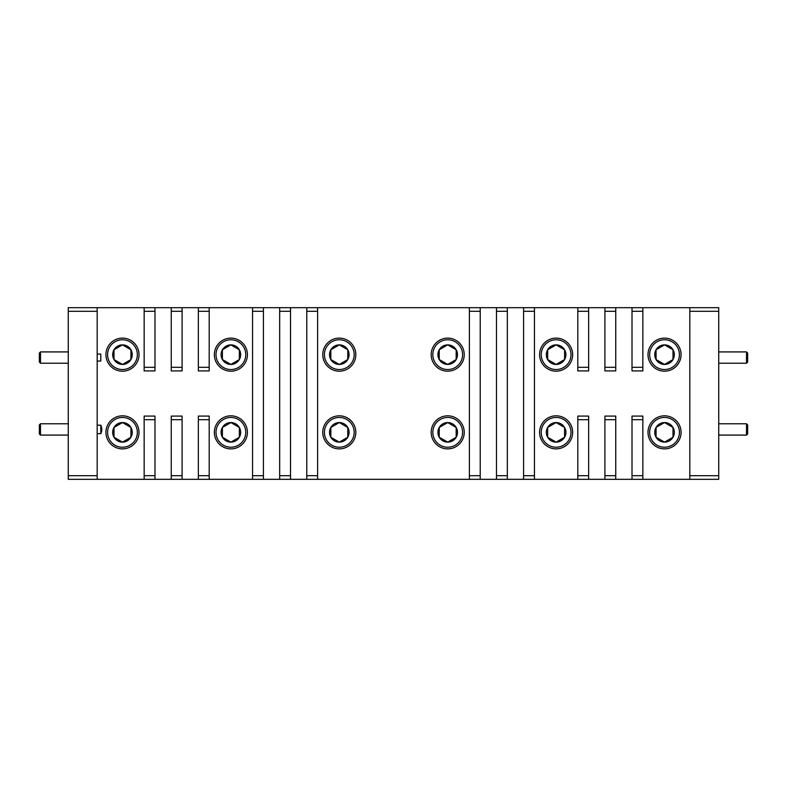 <?xml version="1.0" encoding="UTF-8"?>
<svg xmlns="http://www.w3.org/2000/svg" width="787" height="787" viewBox="0 0 787 787"><rect width="100%" height="100%" fill="white"/><g stroke="black" fill="none" stroke-linecap="round" stroke-linejoin="round"><path stroke-width="1.18" d="M40.481 351.917L40.481 363.21L39.35 362.079L39.35 353.048L40.481 351.917L68.262 351.917M40.481 363.21L68.262 363.21M40.481 423.79L40.481 435.083L39.35 433.952L39.35 424.921L40.481 423.79L68.262 423.79M40.481 435.083L68.262 435.083M747.65 433.952L746.519 435.083L746.519 423.79L747.65 424.921L747.65 433.952M718.738 423.79L746.519 423.79M718.738 435.083L746.519 435.083M747.65 362.079L746.519 363.21L746.519 351.917L747.65 353.048L747.65 362.079M718.738 351.917L746.519 351.917M718.738 363.21L746.519 363.21M107.583 432.348A14.884 14.884 0 0 0 122.467 447.232A14.884 14.884 0 0 0 137.351 432.348A14.884 14.884 0 0 0 122.467 417.464A14.884 14.884 0 0 0 107.583 432.348M139.004 432.348A16.537 16.537 0 0 1 122.467 448.885A16.537 16.537 0 0 1 105.93 432.348A16.537 16.537 0 0 1 122.467 415.811A16.537 16.537 0 0 1 139.004 432.348M112.689 432.348A9.778 9.778 0 0 0 130.937 437.238A9.778 9.778 0 0 0 122.467 422.57A9.778 9.778 0 0 0 112.689 432.348M113.997 432.348L113.997 437.238L122.467 442.127L130.937 437.238L130.937 427.459L122.467 422.57L113.997 427.459L113.997 432.348M114.253 437.385L122.467 442.127L130.937 437.238L130.937 427.459M130.681 427.311L122.467 422.57L113.997 427.459L113.997 437.238M649.649 432.348A14.884 14.884 0 0 0 664.533 447.232A14.884 14.884 0 0 0 679.417 432.348A14.884 14.884 0 0 0 664.533 417.464A14.884 14.884 0 0 0 649.649 432.348M681.07 432.348A16.537 16.537 0 0 1 664.533 448.885A16.537 16.537 0 0 1 647.996 432.348A16.537 16.537 0 0 1 664.533 415.811A16.537 16.537 0 0 1 681.07 432.348M654.754 432.348A9.778 9.778 0 0 0 673.003 437.238A9.778 9.778 0 0 0 664.533 422.57A9.778 9.778 0 0 0 654.754 432.348M656.063 432.348L656.063 437.238L664.533 442.127L673.003 437.238L673.003 427.459L664.533 422.57L656.063 427.459L656.063 432.348M664.789 441.979L673.003 437.238L673.003 427.459L664.533 422.57L656.063 427.459L656.063 437.238L664.533 442.127M541.24 432.348A14.884 14.884 0 0 0 556.124 447.232A14.884 14.884 0 0 0 570.998 432.348A14.884 14.884 0 0 0 556.124 417.464A14.884 14.884 0 0 0 541.24 432.348M572.651 432.348A16.537 16.537 0 0 1 556.124 448.885A16.537 16.537 0 0 1 539.587 432.348A16.537 16.537 0 0 1 556.124 415.811A16.537 16.537 0 0 1 572.651 432.348M546.335 432.348A9.778 9.778 0 0 0 564.594 437.238A9.778 9.778 0 0 0 556.124 422.57A9.778 9.778 0 0 0 546.335 432.348M547.654 432.348L547.654 437.238L556.124 442.127L564.594 437.238L564.594 427.459L556.124 422.57L547.654 427.459L547.654 432.348M564.594 436.942L564.594 427.459L556.124 422.57L547.654 427.459L547.654 437.238L556.124 442.127M556.37 441.979L564.594 437.238M432.83 432.348A14.884 14.884 0 0 0 447.705 447.232A14.884 14.884 0 0 0 462.589 432.348A14.884 14.884 0 0 0 447.705 417.464A14.884 14.884 0 0 0 432.83 432.348M464.241 432.348A16.537 16.537 0 0 1 447.705 448.885A16.537 16.537 0 0 1 431.178 432.348A16.537 16.537 0 0 1 447.705 415.811A16.537 16.537 0 0 1 464.241 432.348M437.926 432.348A9.778 9.778 0 0 0 456.175 437.238A9.778 9.778 0 0 0 447.705 422.57A9.778 9.778 0 0 0 437.926 432.348M439.235 432.348L439.235 437.238L447.705 442.127L456.175 437.238L456.175 427.459L447.705 422.57L439.235 427.459L439.235 432.348M455.919 427.311L447.705 422.57L439.235 427.459L439.235 437.238L447.705 442.127M447.96 441.979L456.175 437.238M456.175 436.942L456.175 427.459M324.411 432.348A14.884 14.884 0 0 0 339.295 447.232A14.884 14.884 0 0 0 354.17 432.348A14.884 14.884 0 0 0 339.295 417.464A14.884 14.884 0 0 0 324.411 432.348M355.822 432.348A16.537 16.537 0 0 1 339.295 448.885A16.537 16.537 0 0 1 322.759 432.348A16.537 16.537 0 0 1 339.295 415.811A16.537 16.537 0 0 1 355.822 432.348M329.517 432.348A9.778 9.778 0 0 0 347.765 437.238A9.778 9.778 0 0 0 339.295 422.57A9.778 9.778 0 0 0 329.517 432.348M330.825 432.348L330.825 437.238L339.295 442.127L347.765 437.238L347.765 427.459L339.295 422.57L330.825 427.459L330.825 432.348M331.081 437.385L339.295 442.127M339.551 441.979L347.765 437.238M347.765 436.942L347.765 427.459L339.295 422.57M339.04 422.717L330.825 427.459L330.825 437.238M216.002 432.348A14.884 14.884 0 0 0 230.876 447.232A14.884 14.884 0 0 0 245.76 432.348A14.884 14.884 0 0 0 230.876 417.464A14.884 14.884 0 0 0 216.002 432.348M247.413 432.348A16.537 16.537 0 0 1 230.876 448.885A16.537 16.537 0 0 1 214.349 432.348A16.537 16.537 0 0 1 230.876 415.811A16.537 16.537 0 0 1 247.413 432.348M221.098 432.348A9.778 9.778 0 0 0 239.346 437.238A9.778 9.778 0 0 0 230.876 422.57A9.778 9.778 0 0 0 221.098 432.348M222.406 432.348L222.406 437.238L230.876 442.127L239.346 437.238L239.346 427.459L230.876 422.57L222.406 427.459L222.406 432.348M230.63 422.717L222.406 427.459L222.406 437.238L230.876 442.127L239.346 437.238L239.346 427.459L230.876 422.57M649.649 354.652A14.884 14.884 0 0 0 664.533 369.536A14.884 14.884 0 0 0 679.417 354.652A14.884 14.884 0 0 0 664.533 339.768A14.884 14.884 0 0 0 649.649 354.652M681.07 354.652A16.537 16.537 0 0 1 664.533 371.189A16.537 16.537 0 0 1 647.996 354.652A16.537 16.537 0 0 1 664.533 338.115A16.537 16.537 0 0 1 681.07 354.652M654.754 354.652A9.778 9.778 0 0 0 673.003 359.541A9.778 9.778 0 0 0 664.533 344.873A9.778 9.778 0 0 0 654.754 354.652M656.063 354.652L656.063 359.541L664.533 364.43L673.003 359.541L673.003 349.762L664.533 344.873L656.063 349.762L656.063 354.652M664.789 364.283L673.003 359.541L673.003 349.762L664.533 344.873L656.063 349.762L656.063 359.541L664.533 364.43M541.24 354.652A14.884 14.884 0 0 0 556.124 369.536A14.884 14.884 0 0 0 570.998 354.652A14.884 14.884 0 0 0 556.124 339.768A14.884 14.884 0 0 0 541.24 354.652M572.651 354.652A16.537 16.537 0 0 1 556.124 371.189A16.537 16.537 0 0 1 539.587 354.652A16.537 16.537 0 0 1 556.124 338.115A16.537 16.537 0 0 1 572.651 354.652M546.335 354.652A9.778 9.778 0 0 0 564.594 359.541A9.778 9.778 0 0 0 556.124 344.873A9.778 9.778 0 0 0 546.335 354.652M547.654 354.652L547.654 359.541L556.124 364.43L564.594 359.541L564.594 349.762L556.124 344.873L547.654 349.762L547.654 354.652M564.338 349.615L556.124 344.873L547.654 349.762L547.654 359.541L556.124 364.43M556.37 364.283L564.594 359.541M564.594 359.246L564.594 349.762M432.83 354.652A14.884 14.884 0 0 0 447.705 369.536A14.884 14.884 0 0 0 462.589 354.652A14.884 14.884 0 0 0 447.705 339.768A14.884 14.884 0 0 0 432.83 354.652M464.241 354.652A16.537 16.537 0 0 1 447.705 371.189A16.537 16.537 0 0 1 431.178 354.652A16.537 16.537 0 0 1 447.705 338.115A16.537 16.537 0 0 1 464.241 354.652M437.926 354.652A9.778 9.778 0 0 0 456.175 359.541A9.778 9.778 0 0 0 447.705 344.873A9.778 9.778 0 0 0 437.926 354.652M439.235 354.652L439.235 359.541L447.705 364.43L456.175 359.541L456.175 349.762L447.705 344.873L439.235 349.762L439.235 354.652M447.449 345.021L439.235 349.762L439.235 359.541L447.705 364.43M447.96 364.283L456.175 359.541M456.175 359.246L456.175 349.762M455.919 349.615L447.705 344.873M324.411 354.652A14.884 14.884 0 0 0 339.295 369.536A14.884 14.884 0 0 0 354.17 354.652A14.884 14.884 0 0 0 339.295 339.768A14.884 14.884 0 0 0 324.411 354.652M355.822 354.652A16.537 16.537 0 0 1 339.295 371.189A16.537 16.537 0 0 1 322.759 354.652A16.537 16.537 0 0 1 339.295 338.115A16.537 16.537 0 0 1 355.822 354.652M329.517 354.652A9.778 9.778 0 0 0 347.765 359.541A9.778 9.778 0 0 0 339.295 344.873A9.778 9.778 0 0 0 329.517 354.652M330.825 354.652L330.825 359.541L339.295 364.43L347.765 359.541L347.765 349.762L339.295 344.873L330.825 349.762L330.825 354.652M331.081 359.689L339.295 364.43M339.551 364.283L347.765 359.541M347.765 359.246L347.765 349.762L339.295 344.873L330.825 349.762L330.825 359.541M216.002 354.652A14.884 14.884 0 0 0 230.876 369.536A14.884 14.884 0 0 0 245.76 354.652A14.884 14.884 0 0 0 230.876 339.768A14.884 14.884 0 0 0 216.002 354.652M247.413 354.652A16.537 16.537 0 0 1 230.876 371.189A16.537 16.537 0 0 1 214.349 354.652A16.537 16.537 0 0 1 230.876 338.115A16.537 16.537 0 0 1 247.413 354.652M221.098 354.652A9.778 9.778 0 0 0 239.346 359.541A9.778 9.778 0 0 0 230.876 344.873A9.778 9.778 0 0 0 221.098 354.652M222.406 354.652L222.406 359.541L230.876 364.43L239.346 359.541L239.346 349.762L230.876 344.873L222.406 349.762L222.406 354.652M222.662 359.689L230.876 364.43L239.346 359.541L239.346 349.762L230.876 344.873M230.63 345.021L222.406 349.762L222.406 359.541M107.583 354.652A14.884 14.884 0 0 0 122.467 369.536A14.884 14.884 0 0 0 137.351 354.652A14.884 14.884 0 0 0 122.467 339.768A14.884 14.884 0 0 0 107.583 354.652M139.004 354.652A16.537 16.537 0 0 1 122.467 371.189A16.537 16.537 0 0 1 105.93 354.652A16.537 16.537 0 0 1 122.467 338.115A16.537 16.537 0 0 1 139.004 354.652M112.689 354.652A9.778 9.778 0 0 0 130.937 359.541A9.778 9.778 0 0 0 122.467 344.873A9.778 9.778 0 0 0 112.689 354.652M113.997 354.652L113.997 359.541L122.467 364.43L130.937 359.541L130.937 349.762L122.467 344.873L113.997 349.762L113.997 354.652M114.253 359.689L122.467 364.43L130.937 359.541L130.937 349.762M130.681 349.615L122.467 344.873L113.997 349.762L113.997 359.541M100.785 425.187L100.785 433.676C102.133 430.863 102.133 428.03 100.785 425.187L97.175 425.187M97.175 433.676L100.785 433.676M100.785 354.061L100.785 361.066L100.785 354.061L97.175 354.061M97.175 361.066L100.785 361.066M642.851 419.697L632.01 419.697L632.01 416.087L642.851 416.087L642.851 479.322L689.825 479.322L689.825 475.712L718.738 475.712L718.738 311.288L689.825 311.288L689.825 475.712M632.01 419.697L632.01 475.712L642.851 475.712M615.749 419.697L604.908 419.697L604.908 416.087L615.749 416.087L615.749 479.322L632.01 479.322L632.01 475.712M604.908 419.697L604.908 475.712L615.749 475.712M588.646 419.697L577.806 419.697L577.806 416.087L588.646 416.087L588.646 479.322L604.908 479.322L604.908 475.712M577.806 419.697L577.806 475.712L588.646 475.712M588.646 479.322L577.806 479.322L577.806 475.712M209.194 311.288L198.354 311.288L198.354 307.678L209.194 307.678L209.194 370.913L198.354 370.913L198.354 367.303L209.194 367.303M198.354 311.288L198.354 367.303M182.092 311.288L171.251 311.288L171.251 307.678L182.092 307.678L182.092 370.913L171.251 370.913L171.251 367.303L182.092 367.303M171.251 311.288L171.251 367.303M154.99 311.288L144.149 311.288L144.149 307.678L154.99 307.678L154.99 370.913L144.149 370.913L144.149 367.303L154.99 367.303M144.149 311.288L144.149 367.303M718.738 475.712L718.738 479.322L689.825 479.322M642.851 479.322L632.01 479.322M615.749 479.322L604.908 479.322M534.442 311.288L523.591 311.288L523.591 307.678L534.442 307.678L534.442 479.322L577.806 479.322M534.442 479.322L523.591 479.322L523.591 475.712L534.442 475.712M507.33 311.288L496.489 311.288L496.489 307.678L507.33 307.678L507.33 479.322L523.591 479.322M507.33 479.322L469.386 479.322L469.386 307.678L317.614 307.678L317.614 311.288L306.773 311.288L306.773 475.712L317.614 475.712L317.614 311.288M317.614 475.712L317.614 479.322L469.386 479.322M317.614 479.322L306.773 479.322L306.773 475.712M290.511 311.288L279.67 311.288L279.67 307.678L290.511 307.678L290.511 479.322L306.773 479.322M290.511 479.322L279.67 479.322L279.67 475.712L290.511 475.712M263.409 311.288L252.558 311.288L252.558 307.678L263.409 307.678L263.409 479.322L279.67 479.322M263.409 479.322L252.558 479.322L252.558 475.712L263.409 475.712M209.194 419.697L198.354 419.697L198.354 416.087L209.194 416.087L209.194 479.322L252.558 479.322M209.194 479.322L198.354 479.322L198.354 475.712L209.194 475.712M182.092 419.697L171.251 419.697L171.251 416.087L182.092 416.087L182.092 479.322L198.354 479.322M182.092 479.322L171.251 479.322L171.251 475.712L182.092 475.712M154.99 419.697L144.149 419.697L144.149 416.087L154.99 416.087L154.99 479.322L171.251 479.322M154.99 479.322L144.149 479.322L144.149 475.712L154.99 475.712M97.175 311.288L68.262 311.288L68.262 307.678L97.175 307.678L97.175 479.322L144.149 479.322M97.175 479.322L68.262 479.322L68.262 475.712L97.175 475.712M144.149 307.678L97.175 307.678M171.251 307.678L154.99 307.678M198.354 307.678L182.092 307.678M252.558 307.678L209.194 307.678M279.67 307.678L263.409 307.678M306.773 311.288L306.773 307.678L290.511 307.678M306.773 307.678L317.614 307.678M469.386 307.678L480.227 307.678L480.227 479.322M496.489 307.678L480.227 307.678M523.591 307.678L507.33 307.678M577.806 307.678L588.646 307.678L588.646 311.288L577.806 311.288L577.806 307.678L534.442 307.678M604.908 307.678L615.749 307.678L615.749 311.288L604.908 311.288L604.908 307.678L588.646 307.678M632.01 307.678L642.851 307.678L642.851 311.288L632.01 311.288L632.01 307.678L615.749 307.678M689.825 311.288L689.825 307.678L642.851 307.678M689.825 307.678L718.738 307.678L718.738 311.288M496.489 311.288L496.489 475.712L507.33 475.712M642.851 311.288L642.851 370.913L632.01 370.913L632.01 367.303L642.851 367.303M632.01 311.288L632.01 367.303M615.749 311.288L615.749 370.913L604.908 370.913L604.908 367.303L615.749 367.303M604.908 311.288L604.908 367.303M523.591 311.288L523.591 475.712M198.354 419.697L198.354 475.712M588.646 311.288L588.646 370.913L577.806 370.913L577.806 367.303L588.646 367.303M577.806 311.288L577.806 367.303M279.67 311.288L279.67 475.712M480.227 311.288L469.386 311.288M469.386 475.712L480.227 475.712M252.558 311.288L252.558 475.712M171.251 419.697L171.251 475.712M144.149 419.697L144.149 475.712M68.262 311.288L68.262 475.712M496.489 479.322L496.489 475.712"/></g></svg>
